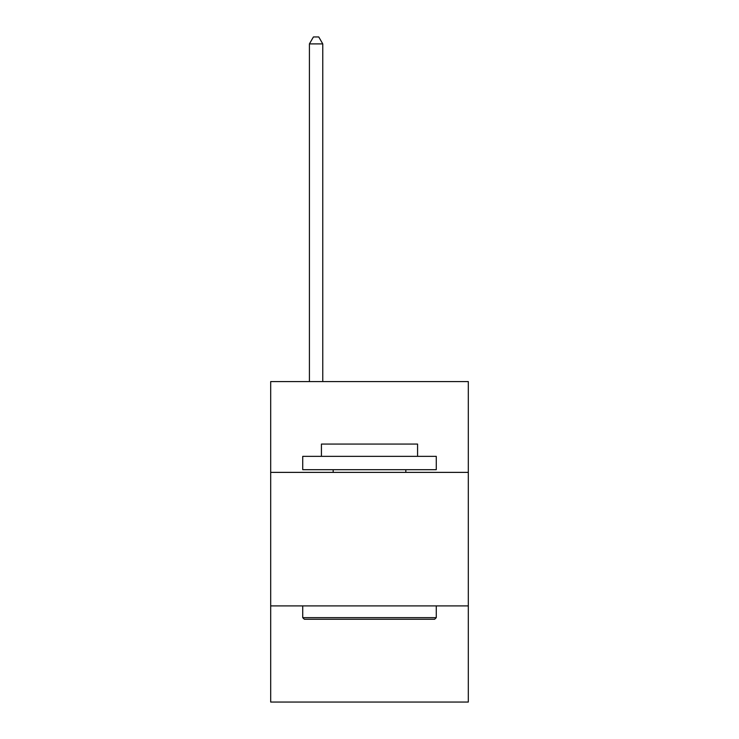 <?xml version="1.0" encoding="UTF-8"?>
<svg xmlns="http://www.w3.org/2000/svg" width="739" height="739" viewBox="0 0 739 739"><rect width="100%" height="100%" fill="white"/><g stroke="black" fill="none" stroke-linecap="round" stroke-linejoin="round"><path stroke-width="1.11" d="M468.314 472.378L468.314 381.573L270.686 381.573L270.686 472.378L468.314 472.378L468.314 702.05L270.686 702.05L270.686 472.378M468.314 605.906L270.686 605.906M304.339 619.264L302.731 617.656L436.269 617.656L434.661 619.264L304.339 619.264M436.269 456.351L436.269 469.699L302.731 469.699L302.731 456.351L436.269 456.351M321.428 456.351L321.428 444.065L417.572 444.065L417.572 456.351M436.269 605.906L436.269 617.656M302.731 605.906L302.731 617.656M405.822 469.699L405.822 472.378M333.178 469.699L333.178 472.378M322.767 381.573L322.767 43.897L309.41 43.897L309.41 381.573M309.41 43.897L313.419 36.95L318.758 36.95L322.767 43.897"/></g></svg>
